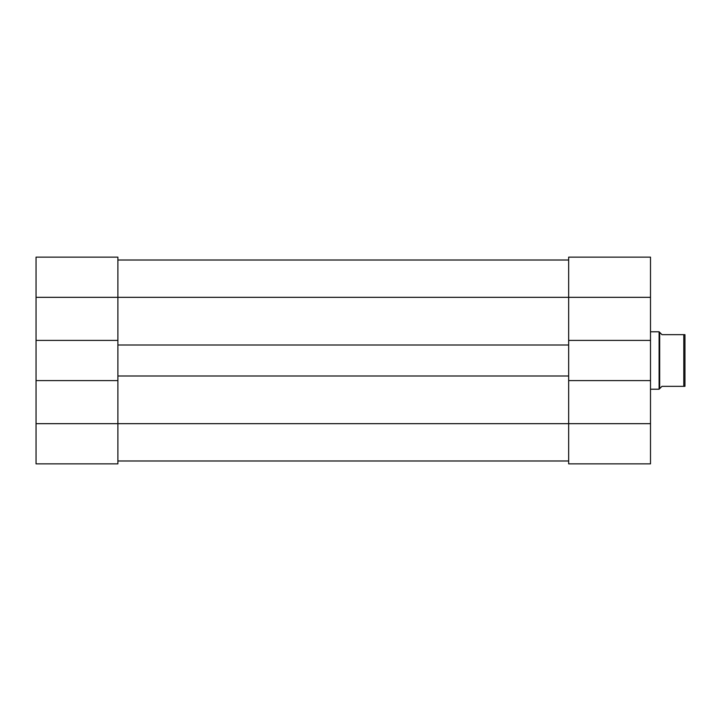 <?xml version="1.0" encoding="UTF-8"?>
<svg xmlns="http://www.w3.org/2000/svg" width="721" height="721" viewBox="0 0 721 721"><rect width="100%" height="100%" fill="white"/><g stroke="black" fill="none" stroke-linecap="round" stroke-linejoin="round"><path stroke-width="1.08" d="M117.884 460.989L568.662 460.989L117.884 460.989M568.662 340.402L568.662 297.331L36.05 297.331L36.05 257.136L117.884 257.136L117.884 344.999L568.662 344.999L568.662 340.402L650.495 340.402L650.495 297.331L568.662 297.331L568.662 257.136L650.495 257.136L650.495 297.331M117.884 380.598L36.05 380.598L36.05 423.669L117.884 423.669L117.884 376.001L568.662 376.001L568.662 380.598L650.495 380.598L650.495 340.402M117.884 260.011L568.662 260.011M117.884 376.001L117.884 344.999M568.662 376.001L568.662 344.999M650.495 380.598L650.495 463.864L568.662 463.864L568.662 380.598M650.495 423.669L117.884 423.669L117.884 463.864L36.05 463.864L36.05 423.669M36.05 297.331L36.05 380.598M117.884 340.402L36.05 340.402M117.884 463.864L36.05 463.864M683.805 334.661L684.95 334.661L684.95 386.339L683.805 386.339L683.805 334.661L661.977 334.661L659.111 331.786L659.111 389.214L650.495 389.214M659.679 332.363L659.679 388.637L661.977 386.339L683.805 386.339M659.679 388.637L659.111 389.214M650.495 331.786L659.111 331.786"/></g></svg>
